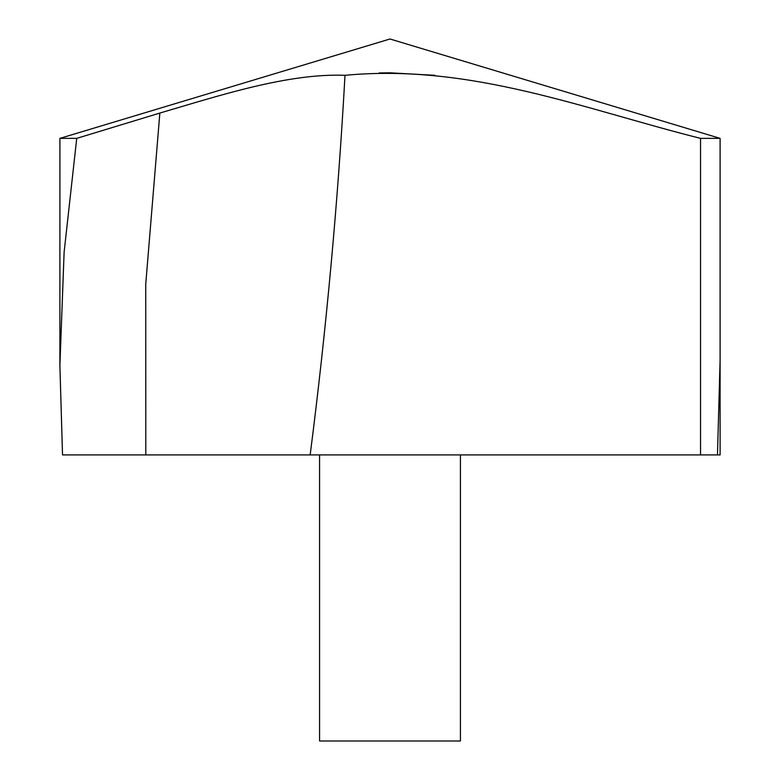 <?xml version="1.0" encoding="UTF-8"?>
<svg xmlns="http://www.w3.org/2000/svg" width="780" height="780" viewBox="0 0 780 780"><rect width="100%" height="100%" fill="white"/><g stroke="black" fill="none" stroke-linecap="round" stroke-linejoin="round"><path stroke-width="1.17" d="M379.09 72.959L390 72.813L435.006 75.309M310.167 454.915L62.527 454.915L59.894 365.557L64.126 252.047L76.733 138.362L59.904 138.362L390 39L720.096 138.362L700.547 138.362C584.454 109.278 470.847 63.385 344.994 75.309C337.954 202.264 326.342 328.799 310.167 454.915L700.547 454.915L700.547 138.362M76.733 138.362L159.851 113.061C219.98 95.384 288.113 73.106 344.994 75.309M720.096 360.077L717.473 454.915L700.547 454.915M460.424 454.915L460.424 741L319.576 741L319.576 454.915M717.473 454.915L720.096 454.915L720.096 138.362L720.096 365.606M145.801 454.915L145.753 283.988L159.851 113.061M59.904 365.606L59.904 138.362"/></g></svg>
